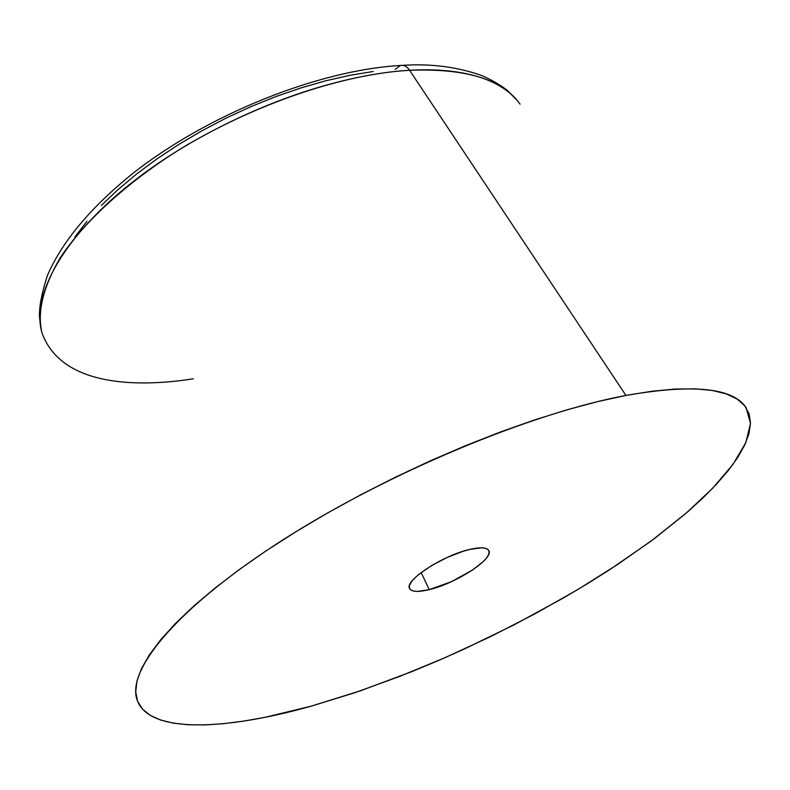 <?xml version="1.0" encoding="UTF-8"?>
<svg xmlns="http://www.w3.org/2000/svg" width="790" height="790" viewBox="0 0 790 790"><rect width="100%" height="100%" fill="white"/><g stroke="black" fill="none" stroke-linecap="round" stroke-linejoin="round"><path stroke-width="1.19" d="M625.947 395.444L409.625 70.3C330.427 74.616 221.467 116.337 144.244 173.208C66.883 230.147 30.05 293.663 42.077 333.163C36.903 312.623 42.927 287.53 60.159 257.896C86.278 218.317 134.053 176.901 186.588 145.212C281.052 90.228 363.4 72.838 409.625 70.3C406.899 66.39 403.828 64.78 400.402 65.471C403.828 64.78 406.899 66.39 409.625 70.3C450.813 67.782 498.648 74.27 520.047 104.152C502.687 79.415 465.883 68.128 409.625 70.3L625.947 395.444L651.948 391.238L675.164 389.045L695.407 388.828L712.531 390.497L726.464 393.953L737.188 399.098L744.723 405.793L749.127 413.891L750.5 423.243L748.969 433.72L744.664 445.155L737.761 457.42L728.41 470.366L716.807 483.855L703.11 497.779L687.507 512.009L651.276 540.943L609.465 569.847L586.881 584.057L563.389 598L514.26 624.752L463.286 649.508L437.472 660.954L411.639 671.698L360.526 690.766L311.201 706.161C221.714 731.323 147.71 733.041 136.966 699.486C126.519 668.952 179.083 606.088 283.808 539.303C388.265 472.608 530.969 413.2 625.947 395.444C693.018 383.743 733.061 387.811 746.086 407.64L750.5 423.371L745.839 442.578L732.923 464.451L712.679 488.24L686.095 513.233L654.13 538.82L617.731 564.415L577.806 589.538L535.215 613.702L490.797 636.503L445.343 657.537L399.701 676.408L354.69 692.751L311.201 706.161L265.025 717.32L243.567 721.142L223.452 723.689L204.877 724.914L188.06 724.746L173.208 723.126L160.528 720.016L150.228 715.365L142.536 709.153L137.638 701.372L135.712 692.02L136.937 681.128L141.43 668.755L149.29 654.979L160.567 639.9L175.271 623.656L193.333 606.424L214.623 588.392L238.965 569.788L266.092 550.857L295.687 531.868L327.346 513.105L360.655 494.836L395.109 477.338L430.214 460.886L465.438 445.718L500.268 432.041L534.178 420.053L566.716 409.892L597.428 401.666L625.947 395.444M470.04 549.356C480.685 546.957 486.946 547.371 488.822 550.591C494.145 558.668 455.909 583.514 429.237 589.636L421.159 572.553L429.237 589.636C418.147 592.283 411.59 591.927 409.576 588.56C403.957 580.788 443.131 555.182 470.04 549.356L462.861 551.361L447.14 557.454L431.745 565.482L419.135 574.133L414.523 578.26L411.294 582.033L409.556 585.311L409.358 587.967L410.701 589.903L413.496 591.058L417.643 591.394L429.237 589.636L451.396 581.687L472.825 569.827L483.233 561.581L486.63 557.829L488.635 554.491L489.138 551.726L488.121 549.633L485.583 548.309L481.624 547.806L470.04 549.356M193.343 378.795C144.777 386.468 62.637 389.342 42.077 333.163M395.158 69.431L400.402 65.471M373.206 71.505L350.019 75.287L325.875 80.758L301.069 87.878L275.927 96.558L250.776 106.709L225.95 118.194L201.786 130.864L178.609 144.55L156.716 159.057L136.374 174.195L117.838 189.758L101.308 205.528M86.949 221.309L74.912 236.911M41.041 328.976L39.5 317.136C39.016 307.29 41.653 293.436 47.39 275.562C62.064 241.592 90.613 207.494 133.036 173.257C207.898 114.343 318.469 70.112 400.323 65.491M402.821 65.343C429.434 63.575 454.507 66.538 478.019 74.26C490.402 78.417 504.721 87.897 507.703 90.84L517.44 100.725"/></g></svg>
